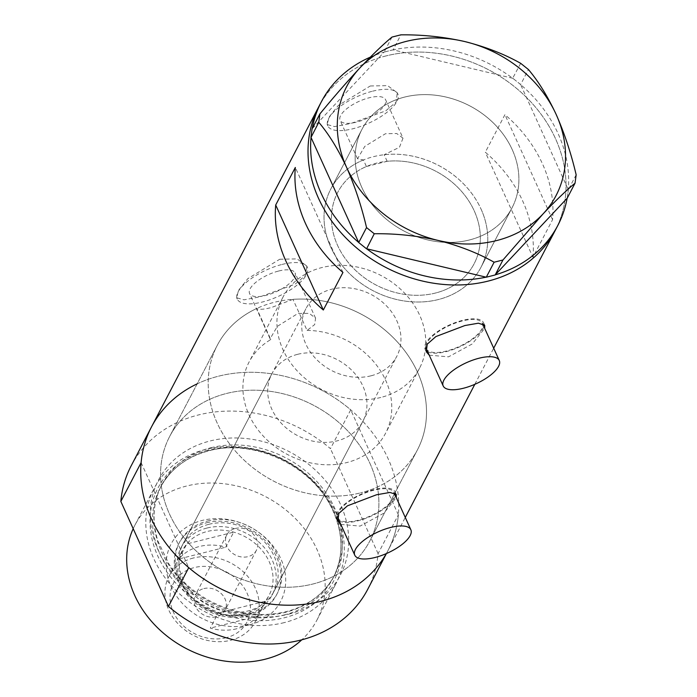 <?xml version="1.0" encoding="UTF-8"?>
<svg xmlns="http://www.w3.org/2000/svg" width="697" height="697" viewBox="0 0 697 697"><rect width="100%" height="100%" fill="white"/><g stroke="black" fill="none" stroke-linecap="round" stroke-linejoin="round"><path stroke-width="0.52" stroke-dasharray="3.48 2.61" d="M403.014 138.154L396.724 133.51L385.476 133.719L364.784 146.379L357.544 158.777L363.425 159.962L366.404 166.522A76.975 64.263 27.6 0 0 337.67 192.468A76.975 64.263 27.6 0 0 353.152 267.988A76.975 64.263 27.6 0 0 435.364 293.062A76.975 64.263 27.6 0 0 474.126 263.754A76.975 64.263 27.6 0 0 462.486 192.459A76.975 64.263 27.6 0 0 387.149 161.303L384.169 154.734L399.451 147.285L403.014 138.154L385.546 99.645A24.97 9.392 -24.4 0 1 356.446 122.141A24.97 9.392 -24.4 0 1 340.075 120.276A24.97 9.392 -24.4 0 1 369.175 97.78A24.97 9.392 -24.4 0 1 385.546 99.645M307.072 330.413A76.975 64.263 -152.4 0 1 376.65 365.324A76.975 64.263 -152.4 0 1 385.572 433.246A76.975 64.263 -152.4 0 1 346.81 462.555A76.975 64.263 -152.4 0 1 264.599 437.481A76.975 64.263 -152.4 0 1 249.117 361.961A76.975 64.263 -152.4 0 1 270.811 339.552L256.714 308.483A112.897 94.252 -152.4 0 0 217.281 345.329A112.897 94.252 27.6 0 0 239.986 456.091A112.897 94.252 27.6 0 0 360.558 492.866A112.897 94.252 -152.4 0 1 239.986 456.091A112.897 94.252 -152.4 0 1 217.281 345.329L169.667 436.461A112.897 94.252 -152.4 0 1 226.525 393.474A112.897 94.252 -152.4 0 1 347.097 430.249A112.897 94.252 -152.4 0 1 369.802 541.011A112.897 94.252 -152.4 0 1 312.944 583.999A112.897 94.252 -152.4 0 1 192.372 547.223A112.897 94.252 -152.4 0 1 169.667 436.461A112.897 94.252 27.6 0 0 192.372 547.223A112.897 94.252 27.6 0 0 312.944 583.999A112.897 94.252 27.6 0 0 369.802 541.011A112.897 94.252 27.6 0 0 347.097 430.249A112.897 94.252 27.6 0 0 226.525 393.474A112.897 94.252 27.6 0 0 169.667 436.461L217.281 345.329A112.897 94.252 27.6 0 1 274.139 302.35A112.897 94.252 27.6 0 1 394.711 339.117A112.897 94.252 27.6 0 1 417.416 449.887A112.897 94.252 -152.4 0 1 360.558 492.866A112.897 94.252 27.6 0 0 417.416 449.887L369.802 541.011L417.416 449.887A112.897 94.252 -152.4 0 0 401.385 346.566A112.897 94.252 -152.4 0 0 292.975 299.353L307.072 330.413L314.687 324.584L315.567 318.172L309.215 313.345L297.907 313.467L277.328 326.362L270.096 338.794L270.811 339.552M366.404 166.522L387.149 161.303M426.303 348.718A30.79 11.588 155.6 0 0 446.498 351.018A30.79 11.588 155.6 0 0 482.385 323.277A30.79 11.588 155.6 0 0 462.198 320.977A30.79 11.588 155.6 0 0 425.919 347.15M337.888 517.958A30.79 11.588 155.6 0 0 358.084 520.258A30.79 11.588 155.6 0 0 393.971 492.518A30.79 11.588 155.6 0 0 373.775 490.218A30.79 11.588 155.6 0 0 337.496 516.399M429.239 355.174L448.528 356.838L472.27 343.935L484.685 328.339M427.705 351.793A32.071 12.067 155.6 0 0 446.176 351.645A32.071 12.067 155.6 0 0 483.779 326.353M483.953 324.314A32.071 12.067 155.6 0 0 483.552 322.746A32.071 12.067 155.6 0 0 462.52 320.35A32.071 12.067 155.6 0 0 425.135 349.241A32.071 12.067 155.6 0 0 425.815 350.312M340.816 524.423L360.114 526.087L383.855 513.184L396.262 497.58M339.282 521.034A32.071 12.067 155.6 0 0 357.753 520.886A32.071 12.067 155.6 0 0 395.365 495.602M395.539 493.554A32.071 12.067 155.6 0 0 395.138 491.995A32.071 12.067 155.6 0 0 374.106 489.59A32.071 12.067 155.6 0 0 336.721 518.49A32.071 12.067 155.6 0 0 337.392 519.561M292.975 299.353L271.438 307.516C263.971 309.459 259.066 309.782 256.714 308.483M278.661 271.028A24.97 9.392 -24.4 0 1 295.031 272.902A24.97 9.392 -24.4 0 1 265.932 295.389A24.97 9.392 -24.4 0 1 249.561 293.524A24.97 9.392 -24.4 0 1 278.661 271.028M370.264 85.984L387.602 85.635L397.255 92.736L396.175 102.023L385.676 110.901L350.643 123.543L334.534 126.584L327.154 124.536L329.054 117.061L338.324 105.43L370.264 85.984M372.616 91.185A38.492 14.48 -24.4 0 1 397.856 94.06A38.492 14.48 -24.4 0 1 352.996 128.736A38.492 14.48 -24.4 0 1 327.756 125.861A38.492 14.48 -24.4 0 1 372.616 91.185M279.75 259.24L297.096 258.883L306.75 265.984L305.661 275.271L295.162 284.149L260.129 296.791L244.02 299.832L236.649 297.785L238.54 290.309L247.81 278.678L279.75 259.24M282.111 264.433A38.492 14.48 -24.4 0 1 307.351 267.308A38.492 14.48 -24.4 0 1 262.49 301.993A38.492 14.48 -24.4 0 1 237.25 299.109A38.492 14.48 -24.4 0 1 282.111 264.433M469.438 239.968A84.677 70.693 27.6 0 0 512.077 207.732A84.677 70.693 27.6 0 0 495.044 124.658A84.677 70.693 27.6 0 0 404.617 97.075A84.677 70.693 27.6 0 0 361.978 129.32A84.677 70.693 27.6 0 0 379.002 212.393A84.677 70.693 27.6 0 0 469.438 239.968M363.425 159.962A84.677 70.693 27.6 0 0 330.848 188.904A84.677 70.693 27.6 0 0 347.873 271.978A84.677 70.693 27.6 0 0 438.308 299.553A84.677 70.693 27.6 0 0 480.947 267.317A84.677 70.693 27.6 0 0 467.774 188.46A84.677 70.693 27.6 0 0 384.169 154.734M367.72 589.322A133.423 111.389 -152.4 0 0 378.088 553.645L398.362 514.839A133.423 111.389 -152.4 0 1 387.994 550.517A133.423 111.389 -152.4 0 1 386.312 553.601A133.423 111.389 27.6 0 0 387.994 550.517A133.423 111.389 27.6 0 0 361.159 419.62A133.423 111.389 27.6 0 0 218.666 376.162A133.423 111.389 27.6 0 0 151.476 426.956M385.955 55.943A133.423 111.389 27.6 0 0 318.764 106.746A133.423 111.389 -152.4 0 1 437.307 53.364A133.423 111.389 -152.4 0 1 555.509 138.686A133.423 111.389 -152.4 0 1 555.282 230.306A133.423 111.389 27.6 0 0 528.457 99.401A133.423 111.389 27.6 0 0 385.955 55.943M532.952 257.219A133.423 111.389 27.6 0 0 485.321 152.216L504.942 114.665A133.423 111.389 -152.4 0 1 552.573 219.66L532.952 257.219L485.321 152.216M552.573 219.66L504.942 114.665M342.95 272.457L295.319 167.463M481.087 209.17A84.677 70.693 -152.4 0 1 480.947 267.317A84.677 70.693 -152.4 0 1 405.724 301.191A84.677 70.693 -152.4 0 1 330.709 247.052A84.677 70.693 -152.4 0 1 330.848 188.904A84.677 70.693 -152.4 0 1 406.072 155.03A84.677 70.693 -152.4 0 1 481.087 209.17M512.217 149.585A84.677 70.693 -152.4 0 1 512.077 207.732A84.677 70.693 -152.4 0 1 436.853 241.606A84.677 70.693 -152.4 0 1 361.839 187.458A84.677 70.693 -152.4 0 1 361.978 129.32A84.677 70.693 -152.4 0 1 437.202 95.445A84.677 70.693 -152.4 0 1 512.217 149.585M576.158 174.79L568.334 189.767L520.642 84.616A133.423 111.389 -152.4 0 1 558.123 133.676A133.423 111.389 -152.4 0 1 568.264 189.619A133.423 111.389 -152.4 0 1 567.959 192.607L567.593 195.317A133.423 111.389 -152.4 0 1 567.114 198.262M495.227 274.862A133.423 111.389 -152.4 0 1 492.134 275.733M489.277 276.448A133.423 111.389 -152.4 0 1 486.114 277.162M366.605 248.768A133.423 111.389 -152.4 0 1 363.825 246.642M361.325 244.647A133.423 111.389 -152.4 0 1 358.65 242.417M311.019 137.414A133.423 111.389 -152.4 0 1 311.332 134.425M391.984 37.08L384.056 52.17A133.423 111.389 -152.4 0 1 387.149 51.308L390.006 50.585A133.423 111.389 -152.4 0 1 393.169 49.87L400.827 34.85M384.16 52.057L387.149 51.308M520.676 63.331L512.678 78.264A133.423 111.389 -152.4 0 1 515.466 80.39L517.958 82.385A133.423 111.389 -152.4 0 1 520.642 84.616L528.396 69.491M512.853 78.308L515.466 80.39M568.334 189.767L567.959 192.607M567.593 195.317L567.219 198.157M311.69 131.716A133.423 111.389 -152.4 0 1 312.178 128.771L312.073 128.875M390.006 50.585L392.995 49.836M512.678 78.264L393.169 49.87A133.423 111.389 -152.4 0 1 512.678 78.264M370.307 57.145A133.423 111.389 -152.4 0 1 384.056 52.17L312.178 128.771A133.423 111.389 -152.4 0 1 312.195 128.631M517.958 82.385L520.572 84.468M249.587 624.791A61.841 51.63 27.6 0 0 280.83 558.776A61.841 51.63 27.6 0 0 202.252 520.432A61.841 51.63 27.6 0 0 171.009 586.438A61.841 51.63 27.6 0 0 249.587 624.791M206.504 522.811A55.168 46.054 -152.4 0 1 265.418 540.776A55.168 46.054 -152.4 0 1 276.517 594.898A55.168 46.054 -152.4 0 1 248.733 615.904A55.168 46.054 -152.4 0 1 189.819 597.93A55.168 46.054 -152.4 0 1 178.728 543.808A55.168 46.054 -152.4 0 1 206.504 522.811M208.891 524.301A51.317 42.839 -152.4 0 1 263.701 541.02A51.317 42.839 -152.4 0 1 274.017 591.361A51.317 42.839 -152.4 0 1 248.176 610.903A51.317 42.839 -152.4 0 1 193.374 594.184A51.317 42.839 -152.4 0 1 183.05 543.843A51.317 42.839 -152.4 0 1 208.891 524.301M297.706 354.303A51.317 42.839 -152.4 0 1 352.508 371.022A51.317 42.839 -152.4 0 1 362.832 421.371A51.317 42.839 -152.4 0 1 336.991 440.905A51.317 42.839 -152.4 0 1 282.18 424.194A51.317 42.839 -152.4 0 1 271.865 373.845A51.317 42.839 -152.4 0 1 297.706 354.303M207.418 521.051A55.168 46.054 -152.4 0 1 266.332 539.025A55.168 46.054 -152.4 0 1 277.432 593.147A55.168 46.054 -152.4 0 1 249.648 614.153A55.168 46.054 -152.4 0 1 190.734 596.179A55.168 46.054 -152.4 0 1 179.643 542.057A55.168 46.054 -152.4 0 1 207.418 521.051M208.081 450.062A99.401 82.987 27.6 0 0 157.853 556.171A99.401 82.987 27.6 0 0 284.167 617.812A99.401 82.987 27.6 0 0 334.394 511.703A99.401 82.987 27.6 0 0 208.081 450.062M284.332 622.595A102.633 85.687 -152.4 0 1 174.72 589.165A102.633 85.687 -152.4 0 1 154.081 488.466A102.633 85.687 -152.4 0 1 205.763 449.391A102.633 85.687 -152.4 0 1 315.375 482.821A102.633 85.687 -152.4 0 1 336.015 583.52A102.633 85.687 -152.4 0 1 284.332 622.595M133.197 528.683A102.633 85.687 -152.4 0 1 134.948 525.085A102.633 85.687 -152.4 0 1 186.639 486.009A102.633 85.687 -152.4 0 1 296.251 519.439A102.633 85.687 -152.4 0 1 316.891 620.138A102.633 85.687 -152.4 0 1 301.827 639.794M131.202 465.762A133.423 111.389 -152.4 0 1 198.392 414.968A133.423 111.389 -152.4 0 1 330.456 448.65L350.73 409.845A133.423 111.389 -152.4 0 0 218.666 376.162A133.423 111.389 -152.4 0 0 197.164 383.847M378.088 553.645L330.456 448.65M398.362 514.839L350.73 409.845M141.116 462.634L188.739 567.637M226.133 637.729A41.567 34.702 -152.4 0 1 173.309 611.949A41.567 34.702 -152.4 0 1 194.315 567.585A41.567 34.702 -152.4 0 1 247.139 593.356A41.567 34.702 -152.4 0 1 226.133 637.729M193.391 558.009A48.755 40.705 27.6 0 0 168.848 576.576A48.755 40.705 27.6 0 0 178.65 624.407A48.755 40.705 27.6 0 0 230.716 640.282A48.755 40.705 27.6 0 0 255.268 621.724A48.755 40.705 27.6 0 0 245.457 573.892A48.755 40.705 27.6 0 0 193.391 558.009M203.838 588.582A16.676 13.923 -152.4 0 1 221.655 594.01A16.676 13.923 -152.4 0 1 225.009 610.38A16.676 13.923 -152.4 0 1 216.61 616.723A16.676 13.923 -152.4 0 1 198.793 611.295A16.676 13.923 -152.4 0 1 195.439 594.933A16.676 13.923 -152.4 0 1 203.838 588.582M235.229 528.492A16.676 13.923 -152.4 0 1 253.046 533.928A16.676 13.923 -152.4 0 1 256.4 550.29A16.676 13.923 -152.4 0 1 248.001 556.642A16.676 13.923 -152.4 0 1 230.184 551.205A16.676 13.923 -152.4 0 1 226.83 534.843A16.676 13.923 -152.4 0 1 235.229 528.492M236.727 628.764A48.755 40.705 -152.4 0 1 210.285 628.11L218.135 613.09A48.755 40.705 -152.4 0 1 182.71 550.038A48.755 40.705 -152.4 0 1 186.77 543.956A48.755 40.705 -152.4 0 1 207.262 531.471A48.755 40.705 -152.4 0 1 233.704 532.133A48.755 40.705 -152.4 0 1 269.129 595.186A48.755 40.705 -152.4 0 1 265.069 601.267L218.135 613.09A48.755 40.705 -152.4 0 0 244.577 613.743A48.755 40.705 -152.4 0 0 265.069 601.267L257.219 616.287A48.755 40.705 -152.4 0 1 236.727 628.764M178.92 558.977L186.77 543.956L233.704 532.133L225.863 547.154A48.755 40.705 -152.4 0 0 199.412 546.5A48.755 40.705 -152.4 0 0 178.92 558.977L225.863 547.154M206.931 528.056A51.317 42.839 27.6 0 0 181.089 547.598A51.317 42.839 27.6 0 0 191.405 597.948A51.317 42.839 27.6 0 0 246.215 614.658A51.317 42.839 27.6 0 0 272.057 595.125A51.317 42.839 27.6 0 0 261.741 544.775A51.317 42.839 27.6 0 0 206.931 528.056M370.996 375.814A51.317 42.839 -152.4 0 1 316.194 359.094A51.317 42.839 -152.4 0 1 305.87 308.754A51.317 42.839 -152.4 0 1 331.711 289.211A51.317 42.839 -152.4 0 1 386.521 305.922A51.317 42.839 -152.4 0 1 396.837 356.272A51.317 42.839 -152.4 0 1 370.996 375.814M380.815 397.464A76.975 64.263 -152.4 0 1 298.612 372.39A76.975 64.263 -152.4 0 1 283.13 296.87A76.975 64.263 -152.4 0 1 321.892 267.561A76.975 64.263 -152.4 0 1 404.103 292.635A76.975 64.263 -152.4 0 1 419.577 368.155A76.975 64.263 -152.4 0 1 380.815 397.464M435.364 293.062A76.975 64.263 -152.4 0 1 353.152 267.988A76.975 64.263 -152.4 0 1 337.67 192.468A76.975 64.263 -152.4 0 1 376.432 163.159A76.975 64.263 -152.4 0 1 458.643 188.234A76.975 64.263 -152.4 0 1 474.126 263.754A76.975 64.263 -152.4 0 1 435.364 293.062M257.219 616.287L210.285 628.11M284.071 614.998A97.502 81.401 27.6 0 0 333.175 577.874A97.502 81.401 27.6 0 0 313.563 482.211A97.502 81.401 27.6 0 0 209.44 450.454A97.502 81.401 27.6 0 0 160.336 487.578A97.502 81.401 27.6 0 0 179.948 583.241A97.502 81.401 27.6 0 0 284.071 614.998M288.75 614.144A102.633 85.687 27.6 0 0 340.598 504.593A102.633 85.687 27.6 0 0 210.18 440.948A102.633 85.687 27.6 0 0 158.324 550.499A102.633 85.687 27.6 0 0 288.75 614.144M210.834 447.779A97.502 81.401 -152.4 0 1 314.966 479.536A97.502 81.401 -152.4 0 1 334.577 575.199A97.502 81.401 -152.4 0 1 285.474 612.314A97.502 81.401 -152.4 0 1 181.342 580.557A97.502 81.401 -152.4 0 1 161.739 484.903A97.502 81.401 -152.4 0 1 210.834 447.779M419.577 368.155L385.572 433.246M483.552 322.746L484.703 325.272M395.138 491.995L396.279 494.513M315.567 318.172L295.031 272.902M397.856 94.06L397.255 92.736M307.351 267.308L306.75 265.984M480.947 267.317L512.077 207.732L480.947 267.317M386.408 553.557L405.271 517.444M474.823 384.317L493.694 348.204M330.848 188.904L361.978 129.32L330.848 188.904M237.25 299.109L236.649 297.785M327.756 125.861L327.154 124.536M357.544 158.777L340.075 120.276M270.096 338.794L249.561 293.524M336.721 518.49L337.862 521.016M425.135 349.241L426.285 351.767M283.13 296.87L249.117 361.961M362.832 421.371L274.017 591.361M277.432 593.147L276.517 594.898M333.175 577.874C344.057 555.901 343.49 532.499 331.493 507.686C311.228 465.282 253.394 438.43 209.083 450.776C186.622 456.762 170.373 469.029 160.336 487.578L161.739 484.903C152.992 502.084 151.719 520.807 157.905 541.064L168.944 564.021C179.382 579.712 193.374 592.197 210.93 601.485C236.117 614.153 261.201 617.551 286.188 611.67C308.544 605.702 324.671 593.539 334.577 575.199L333.175 577.874M134.948 525.085L154.081 488.466M316.891 620.138L336.015 583.52M179.643 542.057L178.728 543.808M271.865 373.845L183.05 543.843M256.4 550.29L225.009 610.38M168.848 576.576L182.71 550.038M181.089 547.598L305.87 308.754M272.057 595.125L396.837 356.272M255.268 621.724L269.129 595.186M226.83 534.843L195.439 594.933"/><path stroke-width="1.05" d="M479.083 358.214A30.79 11.588 155.6 0 0 443.196 385.955A30.79 11.588 155.6 0 0 463.392 388.255A30.79 11.588 155.6 0 0 499.279 360.515A30.79 11.588 155.6 0 0 479.083 358.214M425.919 347.15A30.79 11.588 155.6 0 0 426.303 348.718L443.196 385.955M390.668 527.455A30.79 11.588 155.6 0 0 354.782 555.195A30.79 11.588 155.6 0 0 374.969 557.504A30.79 11.588 155.6 0 0 410.855 529.755A30.79 11.588 155.6 0 0 390.668 527.455M337.496 516.399A30.79 11.588 155.6 0 0 337.888 517.958L354.782 555.195M484.685 328.339L484.703 325.272L478.386 323.199L464.882 325.543L435.895 336.564L427.244 344.17L426.285 351.767L429.239 355.174M483.779 326.353A32.071 12.067 155.6 0 0 483.953 324.314M396.262 497.58L396.279 494.513L389.963 492.448L376.458 494.792L347.481 505.813L338.829 513.41L337.862 521.016L340.816 524.423M395.365 495.602A32.071 12.067 155.6 0 0 395.539 493.554M275.707 205.014A133.423 111.389 27.6 0 0 323.33 310.008L342.95 272.457A133.423 111.389 -152.4 0 1 295.319 167.463L275.707 205.014L323.33 310.008M197.164 383.847A133.423 111.389 -152.4 0 0 151.476 426.956L131.202 465.762A133.423 111.389 -152.4 0 0 120.842 501.448L141.116 462.634A133.423 111.389 -152.4 0 1 151.476 426.956A133.423 111.389 27.6 0 0 178.31 557.861A133.423 111.389 27.6 0 0 320.803 601.319A133.423 111.389 27.6 0 0 386.312 553.601A133.423 111.389 -152.4 0 1 188.739 567.637L168.465 606.442A133.423 111.389 -152.4 0 0 367.72 589.322L386.408 553.557M151.476 426.956L318.764 106.746A133.423 111.389 27.6 0 0 345.599 237.642A133.423 111.389 27.6 0 0 488.092 281.1A133.423 111.389 27.6 0 0 555.282 230.306A133.423 111.389 -152.4 0 1 436.749 283.688A133.423 111.389 -152.4 0 1 318.546 198.366A133.423 111.389 -152.4 0 1 318.764 106.746L321.387 101.736A133.423 111.389 -152.4 0 1 370.307 57.145M337.392 519.561A32.071 12.067 155.6 0 0 339.282 521.034M425.815 350.312A32.071 12.067 155.6 0 0 427.705 351.793M567.114 198.262A133.423 111.389 -152.4 0 1 557.905 225.297A133.423 111.389 -152.4 0 1 495.227 274.862L567.219 198.157L575.042 183.172L576.158 174.79C571.096 153.331 564.448 133.266 556.223 114.587C547.703 96.36 538.424 81.322 528.396 69.491L520.676 63.331C504.41 54.122 485.748 46.856 464.699 41.541C443.658 36.819 422.373 34.589 400.827 34.85L391.984 37.08C383.193 44.338 372.486 54.627 359.887 67.931C347.184 81.584 333.854 96.9 319.897 113.899L318.773 122.289C328.836 134.181 338.115 149.21 346.601 167.385C354.851 186.134 361.499 206.199 366.544 227.579L374.263 233.748C395.495 233.443 416.789 235.673 438.134 240.43C458.905 245.649 477.567 252.906 494.112 262.22L502.955 259.99L542.946 214.031C555.387 200.884 566.086 190.595 575.042 183.172M486.114 277.162A133.423 111.389 -152.4 0 1 366.605 248.768L486.288 277.206L494.112 262.22M358.65 242.417A133.423 111.389 -152.4 0 1 321.16 193.357A133.423 111.389 -152.4 0 1 311.019 137.414L358.72 242.565L366.544 227.579M502.955 259.99L495.227 274.862M495.131 274.975L486.288 277.206M374.263 233.748L366.605 248.768M366.439 248.724L358.72 242.565M318.773 122.289L311.019 137.414M310.949 137.265L312.073 128.875L319.897 113.899M359.887 67.931A118.028 98.538 27.6 0 0 346.601 167.385A118.028 98.538 27.6 0 0 438.134 240.43A118.028 98.538 27.6 0 0 542.946 214.031A118.028 98.538 27.6 0 0 556.223 114.587A118.028 98.538 27.6 0 0 464.699 41.541A118.028 98.538 27.6 0 0 359.887 67.931M312.195 128.631A133.423 111.389 -152.4 0 1 321.387 101.736M301.827 639.794A102.633 85.687 -152.4 0 1 265.2 659.214A102.633 85.687 -152.4 0 1 157.243 627.448A102.633 85.687 -152.4 0 1 133.197 528.683M120.842 501.448L168.465 606.442M405.271 517.444L474.823 384.317M493.694 348.204L557.905 225.297M410.855 529.755L394.11 492.831M499.279 360.515L482.524 323.582"/></g></svg>
